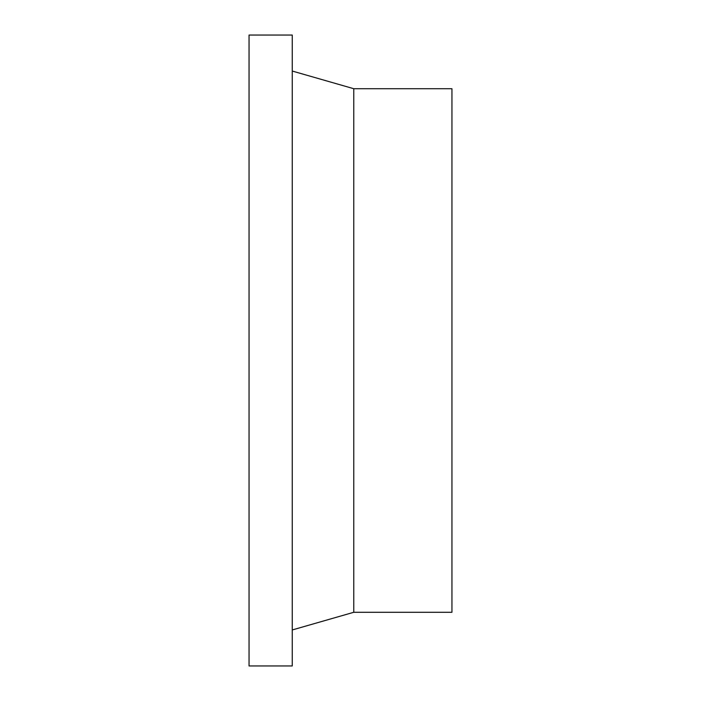<?xml version="1.0" encoding="UTF-8"?>
<svg xmlns="http://www.w3.org/2000/svg" width="701" height="701" viewBox="0 0 701 701"><rect width="100%" height="100%" fill="white"/><g stroke="black" fill="none" stroke-linecap="round" stroke-linejoin="round"><path stroke-width="1.05" d="M292.256 35.05L249.057 35.05L249.057 665.95L292.256 665.95L292.256 35.05M292.256 629.954L353.768 612.288L451.943 612.288L451.943 88.712L353.768 88.712L292.256 71.046M353.768 612.288L353.768 88.712"/></g></svg>
